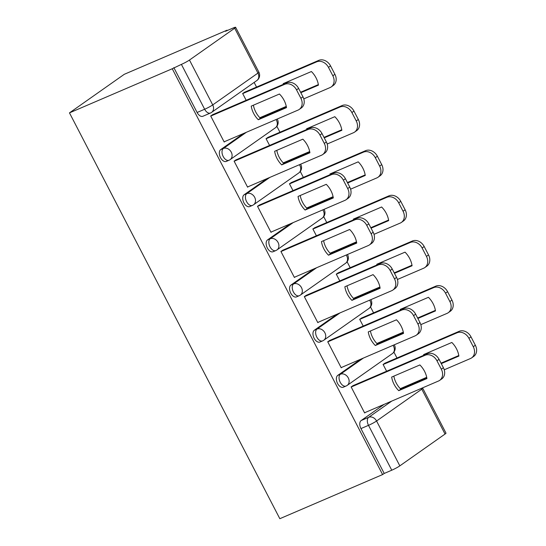 <?xml version="1.0" encoding="UTF-8"?>
<svg xmlns="http://www.w3.org/2000/svg" width="546" height="546" viewBox="0 0 546 546"><rect width="100%" height="100%" fill="white"/><g stroke="black" fill="none" stroke-linecap="round" stroke-linejoin="round"><path stroke-width="0.82" d="M360.749 359.2L337.742 375.389A6.552 3.849 66.8 0 0 337.544 383.422A6.552 3.849 66.8 0 0 343.325 387.196L346.007 386.049A6.552 3.849 -113.2 0 1 340.226 382.275A6.552 3.849 -113.2 0 1 340.424 374.235L363.424 358.046M337.339 314.039L314.332 330.228A6.552 3.849 66.8 0 0 314.141 338.267A6.552 3.849 66.8 0 0 319.922 342.042L322.597 340.888A6.552 3.849 -113.2 0 1 316.816 337.121A6.552 3.849 -113.2 0 1 317.014 329.081L340.022 312.892M313.936 268.885L290.929 285.073A6.552 3.849 66.8 0 0 290.731 293.113A6.552 3.849 66.8 0 0 296.512 296.887L299.194 295.734A6.552 3.849 -113.2 0 1 293.414 291.96A6.552 3.849 -113.2 0 1 293.605 283.927L316.612 267.738M290.527 223.73L267.52 239.919A6.552 3.849 66.8 0 0 267.328 247.959A6.552 3.849 66.8 0 0 273.109 251.726L275.785 250.58A6.552 3.849 -113.2 0 1 270.004 246.806A6.552 3.849 -113.2 0 1 270.202 238.766L293.209 222.577M267.124 178.576L244.117 194.765A6.552 3.849 66.8 0 0 243.919 202.798A6.552 3.849 66.8 0 0 249.699 206.572L252.382 205.426A6.552 3.849 -113.2 0 1 246.601 201.651A6.552 3.849 -113.2 0 1 246.792 193.612L269.799 177.423M243.714 133.415L220.707 149.604A6.552 3.849 66.8 0 0 220.516 157.644A6.552 3.849 66.8 0 0 226.297 161.418L228.972 160.265A6.552 3.849 -113.2 0 1 223.191 156.497A6.552 3.849 -113.2 0 1 223.389 148.457L246.396 132.269M410.906 384.869L410.578 384.241M396.983 358.012L393.919 352.095M387.496 339.714L387.175 339.086M373.58 312.858L370.509 306.934M364.093 294.553L363.766 293.932M350.17 267.704L347.099 261.78M340.684 249.399L340.363 248.771M326.767 222.55L323.696 216.625M317.281 204.245L316.953 203.617M303.358 177.389L300.286 171.471M293.871 159.091L293.55 158.463M279.955 132.234L276.883 126.31M270.468 113.93L270.14 113.309M256.545 87.08L254.143 82.439M227.238 30.542L227.054 30.187L124.27 74.311L69.472 112.872L172.256 68.748L382.61 474.57L279.832 518.7L69.472 112.872M445.045 434.05L421.785 389.182A6.552 0.648 -27.4 0 0 422.734 388.261L445.986 433.128A6.552 0.648 152.6 0 1 445.045 434.05L399.829 465.868A6.552 0.648 152.6 0 1 391.762 470.208L384.213 473.45L360.954 428.583A6.552 3.849 -113.2 0 1 361.152 420.543L384.152 404.354M384.213 473.45L382.61 474.57M234.684 28.221L189.469 60.04L212.722 104.907L257.937 73.089L234.684 28.221A6.552 0.648 -27.4 0 0 235.626 27.3A6.552 0.648 -27.4 0 0 233.005 28.064L225.457 31.306L227.054 30.187M173.853 67.622L197.106 112.49A6.552 3.849 66.8 0 0 202.887 116.264L210.442 113.022A6.552 3.849 -113.2 0 1 204.661 109.248L181.402 64.38L172.256 68.748M181.402 64.38A6.552 0.648 -27.4 0 0 189.469 60.04M213.179 114.462L210.688 115.97L224.188 142.021L224.993 141.455M268.536 137.135L266.045 138.643L269.581 145.454M236.582 159.623L234.091 161.125L247.597 187.176L248.403 186.609M291.946 182.289L289.455 183.797L292.984 190.609M259.992 204.777L257.5 206.279L271 232.337L271.806 231.77M315.349 227.45L312.858 228.951L316.393 235.763M283.394 249.931L280.903 251.44L294.41 277.491L295.215 276.924M338.759 272.604L336.268 274.106L339.796 280.924M306.804 295.086L304.313 296.594L317.82 322.645L318.618 322.079M362.162 317.758L359.671 319.267L363.206 326.078M330.207 340.247L327.723 341.748L341.223 367.799L342.028 367.233M385.572 362.913L383.08 364.421L386.609 371.232M353.617 385.401L351.126 386.902L364.632 412.96L365.438 412.394M245.134 91.981L242.642 93.482L246.171 100.3M258.285 119.731A20.482 16.441 54.9 0 1 251.235 106.122L279.45 94.014A20.482 16.441 54.9 0 1 286.5 107.617L258.285 119.731L260.367 118.27A20.482 16.441 54.9 0 1 253.405 105.194M260.367 118.27L286.411 107.084M212.278 114.851L286.8 82.856A9.828 7.89 54.9 0 1 298.607 88.404L302.955 96.799A9.828 7.89 54.9 0 1 301.31 107.971L299.228 109.432A9.828 7.89 -125.1 0 0 300.88 98.26L296.526 89.865A9.828 7.89 -125.1 0 0 284.719 84.316L286.8 82.856M224.099 141.844L298.075 110.08A9.828 7.89 -125.1 0 0 299.228 109.432M210.742 116.08L284.719 84.316M300.832 92.697L318.454 85.135A20.482 16.441 -125.1 0 0 311.404 71.526L283.19 83.64A20.482 16.441 -125.1 0 0 283.313 84.35M259.841 117.731L286.275 106.381M303.794 98.86L330.03 87.592A9.828 7.89 -125.1 0 0 331.183 86.951A9.828 7.89 -125.1 0 0 332.835 75.771L328.48 67.376A9.828 7.89 -125.1 0 0 316.673 61.834L242.697 93.591M285.353 82.712A20.482 16.441 -125.1 0 0 285.497 83.415M300.593 92.233L318.366 84.603M244.233 92.363L318.755 60.374A9.828 7.89 54.9 0 1 330.562 65.916L334.91 74.311A9.828 7.89 54.9 0 1 333.258 85.49L331.183 86.951M281.695 164.885A20.482 16.441 54.9 0 1 274.645 151.283L302.853 139.169A20.482 16.441 54.9 0 1 309.91 152.771L281.695 164.885L283.77 163.425A20.482 16.441 54.9 0 1 276.808 150.348M283.77 163.425L309.821 152.238M235.688 160.005L310.203 128.01A9.828 7.89 54.9 0 1 322.01 133.558L326.365 141.953A9.828 7.89 54.9 0 1 324.713 153.126L322.638 154.593A9.828 7.89 -125.1 0 0 324.29 143.414L319.936 135.019A9.828 7.89 -125.1 0 0 308.128 129.47L310.203 128.01M247.502 186.998L321.478 155.235A9.828 7.89 -125.1 0 0 322.638 154.593M234.152 161.234L308.128 129.47M305.105 210.039A20.482 16.441 54.9 0 1 298.048 196.437L326.262 184.323A20.482 16.441 54.9 0 1 333.313 197.932L305.105 210.039L307.18 208.579A20.482 16.441 54.9 0 1 300.218 195.509M307.18 208.579L333.224 197.399M259.091 205.16L333.613 173.171A9.828 7.89 54.9 0 1 345.42 178.713L349.768 187.107A9.828 7.89 54.9 0 1 348.123 198.287L346.041 199.747A9.828 7.89 -125.1 0 0 347.693 188.568L343.345 180.173A9.828 7.89 -125.1 0 0 331.531 174.631L333.613 173.171M270.912 232.152L344.888 200.389A9.828 7.89 -125.1 0 0 346.041 199.747M257.555 206.388L331.531 174.631M324.242 137.851L341.857 130.289A20.482 16.441 -125.1 0 0 334.807 116.687L306.599 128.795A20.482 16.441 -125.1 0 0 306.722 129.511M283.244 162.885L309.678 151.535M327.197 144.014L353.433 132.753A9.828 7.89 -125.1 0 0 354.593 132.105A9.828 7.89 -125.1 0 0 356.238 120.932L351.89 112.537A9.828 7.89 -125.1 0 0 340.083 106.989L266.107 138.752M308.763 127.866A20.482 16.441 -125.1 0 0 308.899 128.569M323.996 137.387L341.769 129.757M267.636 137.524L342.158 105.528A9.828 7.89 54.9 0 1 353.965 111.077L358.319 119.465A9.828 7.89 54.9 0 1 356.668 130.644L354.593 132.105M347.645 183.012L365.267 175.443A20.482 16.441 -125.1 0 0 358.217 161.841L330.002 173.949A20.482 16.441 -125.1 0 0 330.125 174.665M306.654 208.04L333.087 196.69M350.607 189.169L376.842 177.907A9.828 7.89 -125.1 0 0 377.996 177.259A9.828 7.89 -125.1 0 0 379.647 166.086L375.293 157.692A9.828 7.89 -125.1 0 0 363.486 152.143L289.51 183.906M332.173 173.021A20.482 16.441 -125.1 0 0 332.309 173.73M347.406 182.541L365.178 174.911M291.045 182.678L365.567 150.682A9.828 7.89 54.9 0 1 377.375 156.231L381.722 164.626A9.828 7.89 54.9 0 1 380.077 175.798L377.996 177.259M328.508 255.2A20.482 16.441 54.9 0 1 321.457 241.591L349.665 229.484A20.482 16.441 54.9 0 1 356.722 243.086L328.508 255.2L330.583 253.733A20.482 16.441 54.9 0 1 323.621 240.663M330.583 253.733L356.634 242.554M282.5 250.321L357.016 218.325A9.828 7.89 54.9 0 1 368.823 223.874L373.177 232.262A9.828 7.89 54.9 0 1 371.526 243.441L369.451 244.901A9.828 7.89 -125.1 0 0 371.103 233.729L366.748 225.334A9.828 7.89 -125.1 0 0 354.941 219.785L357.016 218.325M294.314 277.307L368.297 245.55A9.828 7.89 -125.1 0 0 369.451 244.901M280.965 251.549L354.941 219.785M351.917 300.355A20.482 16.441 54.9 0 1 344.86 286.746L373.075 274.638A20.482 16.441 54.9 0 1 380.125 288.24L351.917 300.355L353.992 298.894A20.482 16.441 54.9 0 1 347.031 285.817M353.992 298.894L380.036 287.708M305.903 295.475L380.425 263.479A9.828 7.89 54.9 0 1 392.233 269.028L396.587 277.423A9.828 7.89 54.9 0 1 394.935 288.595L392.854 290.056A9.828 7.89 -125.1 0 0 394.505 278.883L390.158 270.488A9.828 7.89 -125.1 0 0 378.351 264.94L380.425 263.479M317.724 322.468L391.7 290.704A9.828 7.89 -125.1 0 0 392.854 290.056M304.368 296.703L378.351 264.94M375.32 345.509A20.482 16.441 54.9 0 1 368.27 331.907L396.478 319.792A20.482 16.441 54.9 0 1 403.535 333.394L375.32 345.509L377.402 344.048A20.482 16.441 54.9 0 1 370.434 330.972M377.402 344.048L403.446 332.869M329.313 340.629L403.828 308.633A9.828 7.89 54.9 0 1 415.642 314.182L419.99 322.577A9.828 7.89 54.9 0 1 418.338 333.756L416.264 335.217A9.828 7.89 -125.1 0 0 417.915 324.037L413.561 315.643A9.828 7.89 -125.1 0 0 401.754 310.094L403.828 308.633M341.127 367.622L415.11 335.858A9.828 7.89 -125.1 0 0 416.264 335.217M327.777 341.857L401.754 310.094M371.055 228.167L388.677 220.598A20.482 16.441 -125.1 0 0 381.62 206.995L353.412 219.11A20.482 16.441 -125.1 0 0 353.535 219.82M330.057 253.201L356.49 241.851M374.01 234.33L400.245 223.061A9.828 7.89 -125.1 0 0 401.406 222.42A9.828 7.89 -125.1 0 0 403.057 211.241L398.703 202.846A9.828 7.89 -125.1 0 0 386.896 197.297L312.919 229.061M355.576 218.175A20.482 16.441 -125.1 0 0 355.712 218.885M370.809 227.702L388.588 220.072M314.455 227.832L388.97 195.837A9.828 7.89 54.9 0 1 400.778 201.385L405.132 209.78A9.828 7.89 54.9 0 1 403.48 220.959L401.406 222.42M394.458 273.321L412.08 265.759A20.482 16.441 -125.1 0 0 405.03 252.15L376.815 264.264A20.482 16.441 -125.1 0 0 376.938 264.974M353.467 298.355L379.9 287.005M397.42 279.484L423.655 268.216A9.828 7.89 -125.1 0 0 424.808 267.574A9.828 7.89 -125.1 0 0 426.46 256.395L422.113 248A9.828 7.89 -125.1 0 0 410.299 242.458L336.322 274.215M378.985 263.336A20.482 16.441 -125.1 0 0 379.122 264.039M394.219 272.857L411.991 265.226M337.858 272.986L412.38 240.998A9.828 7.89 54.9 0 1 424.187 246.539L428.535 254.934A9.828 7.89 54.9 0 1 426.89 266.114L424.808 267.574M417.867 318.475L435.49 310.913A20.482 16.441 -125.1 0 0 428.433 297.311L400.225 309.418A20.482 16.441 -125.1 0 0 400.348 310.135M376.87 343.509L403.303 332.159M420.823 324.638L447.065 313.377A9.828 7.89 -125.1 0 0 448.218 312.728A9.828 7.89 -125.1 0 0 449.87 301.556L445.516 293.161A9.828 7.89 -125.1 0 0 433.708 287.612L359.732 319.376M402.388 308.49A20.482 16.441 -125.1 0 0 402.525 309.193M417.622 318.011L435.401 310.381M361.268 318.147L435.783 286.152A9.828 7.89 54.9 0 1 447.59 291.7L451.945 300.095A9.828 7.89 54.9 0 1 450.293 311.268L448.218 312.728M398.73 390.663A20.482 16.441 54.9 0 1 391.673 377.061L419.888 364.946A20.482 16.441 54.9 0 1 426.938 378.555L398.73 390.663L400.805 389.202A20.482 16.441 54.9 0 1 393.843 376.133M400.805 389.202L426.849 378.023M352.716 385.783L427.238 353.794A9.828 7.89 54.9 0 1 439.045 359.336L443.4 367.731A9.828 7.89 54.9 0 1 441.748 378.91L439.673 380.371A9.828 7.89 -125.1 0 0 441.318 369.192L436.971 360.797A9.828 7.89 -125.1 0 0 425.163 355.255L427.238 353.794M364.537 412.776L438.513 381.012A9.828 7.89 -125.1 0 0 439.673 380.371M351.18 387.012L425.163 355.255M441.27 363.636L458.893 356.067A20.482 16.441 -125.1 0 0 451.842 342.465L423.628 354.579A20.482 16.441 -125.1 0 0 423.751 355.289M400.279 388.663L426.713 377.313M444.232 369.792L470.468 358.531A9.828 7.89 -125.1 0 0 471.621 357.883A9.828 7.89 -125.1 0 0 473.273 346.71L468.925 338.315A9.828 7.89 -125.1 0 0 457.118 332.767L383.135 364.53M425.798 353.644A20.482 16.441 -125.1 0 0 425.935 354.354M441.032 363.165L458.804 355.535M384.671 363.302L459.193 331.306A9.828 7.89 54.9 0 1 471 336.855L475.354 345.249A9.828 7.89 54.9 0 1 473.703 356.422L471.621 357.883M337.742 375.389L340.424 374.235A6.552 5.262 54.9 0 1 348.293 377.934A6.552 5.262 -125.1 0 1 347.195 385.387L392.41 353.569A6.552 5.262 -125.1 0 0 393.509 346.116A6.552 5.262 -125.1 0 0 393.045 345.331M314.332 330.228L317.014 329.081A6.552 5.262 54.9 0 1 324.884 332.78A6.552 5.262 -125.1 0 1 323.785 340.226L369 308.415A6.552 5.262 -125.1 0 0 370.099 300.962A6.552 5.262 -125.1 0 0 369.635 300.177M290.929 285.073L293.605 283.927A6.552 5.262 54.9 0 1 301.481 287.619A6.552 5.262 -125.1 0 1 300.382 295.072L345.598 263.254A6.552 5.262 -125.1 0 0 346.696 255.808A6.552 5.262 -125.1 0 0 346.232 255.023M267.52 239.919L270.202 238.766A6.552 5.262 54.9 0 1 278.071 242.465A6.552 5.262 -125.1 0 1 276.972 249.918L322.188 218.1A6.552 5.262 -125.1 0 0 323.287 210.654A6.552 5.262 -125.1 0 0 322.822 209.862M244.117 194.765L246.792 193.612A6.552 5.262 54.9 0 1 254.668 197.311A6.552 5.262 -125.1 0 1 253.569 204.764L298.778 172.946A6.552 5.262 -125.1 0 0 299.884 165.493A6.552 5.262 -125.1 0 0 299.42 164.708M220.707 149.604L223.389 148.457A6.552 5.262 54.9 0 1 231.258 152.157A6.552 5.262 -125.1 0 1 230.159 159.603L275.375 127.791A6.552 5.262 -125.1 0 0 276.474 120.338A6.552 5.262 -125.1 0 0 276.01 119.554M361.152 420.543L368.7 417.301L391.707 401.112M421.321 388.397A6.552 5.262 -125.1 0 1 421.785 389.182L376.569 421L399.829 465.868M197.106 112.49L204.661 109.248A6.552 0.648 152.6 0 0 212.722 104.907A6.552 5.262 54.9 0 1 211.623 112.36L256.838 80.542A6.552 6.552 0 0 0 258.886 72.168L235.626 27.3M360.954 428.583L368.502 425.341A6.552 3.849 -113.2 0 1 368.7 417.301A6.552 5.262 -125.1 0 1 376.569 421A6.552 0.648 152.6 0 1 368.502 425.341L391.762 470.208M258.886 72.168A6.552 0.648 -27.4 0 1 257.937 73.089A6.552 5.262 54.9 0 1 256.838 80.542M300.88 98.26L302.955 96.799M296.526 89.865L298.607 88.404M318.755 60.374L316.673 61.834M330.562 65.916L328.48 67.376M334.91 74.311L332.835 75.771M324.29 143.414L326.365 141.953M319.936 135.019L322.01 133.558M347.693 188.568L349.768 187.107M343.345 180.173L345.42 178.713M342.158 105.528L340.083 106.989M353.965 111.077L351.89 112.537M358.319 119.465L356.238 120.932M365.567 150.682L363.486 152.143M377.375 156.231L375.293 157.692M381.722 164.626L379.647 166.086M371.103 233.729L373.177 232.262M366.748 225.334L368.823 223.874M394.505 278.883L396.587 277.423M390.158 270.488L392.233 269.028M417.915 324.037L419.99 322.577M413.561 315.643L415.642 314.182M388.97 195.837L386.896 197.297M400.778 201.385L398.703 202.846M405.132 209.78L403.057 211.241M412.38 240.998L410.299 242.458M424.187 246.539L422.113 248M428.535 254.934L426.46 256.395M435.783 286.152L433.708 287.612M447.59 291.7L445.516 293.161M451.945 300.095L449.87 301.556M441.318 369.192L443.4 367.731M436.971 360.797L439.045 359.336M459.193 331.306L457.118 332.767M471 336.855L468.925 338.315M475.354 345.249L473.273 346.71M275.375 127.791A6.552 6.552 0 0 0 277.211 119.035M228.972 160.265A6.552 6.552 0 0 0 230.159 159.603M298.778 172.946A6.552 6.552 0 0 0 300.614 164.196M252.382 205.426A6.552 6.552 0 0 0 253.569 204.764M322.188 218.1A6.552 6.552 0 0 0 324.024 209.35M275.785 250.58A6.552 6.552 0 0 0 276.972 249.918M345.598 263.254A6.552 6.552 0 0 0 347.433 254.504M299.194 295.734A6.552 6.552 0 0 0 300.382 295.072M369 308.415A6.552 6.552 0 0 0 370.836 299.658M322.597 340.888A6.552 6.552 0 0 0 323.785 340.226M392.41 353.569A6.552 6.552 0 0 0 394.246 344.819M346.007 386.049A6.552 6.552 0 0 0 347.195 385.387M422.734 388.261A6.552 6.552 0 0 0 422.522 387.878M210.442 113.022A6.552 6.552 0 0 0 211.623 112.36"/></g></svg>
